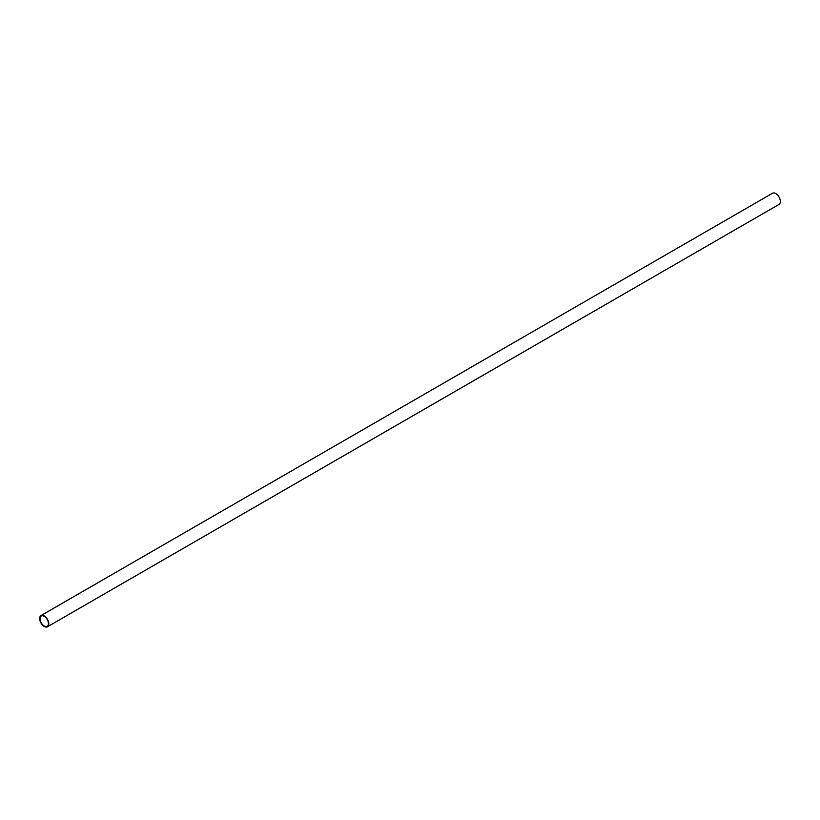 <?xml version="1.0" encoding="UTF-8"?>
<svg xmlns="http://www.w3.org/2000/svg" width="820" height="820" viewBox="0 0 820 820"><rect width="100%" height="100%" fill="white"/><g stroke="black" fill="none" stroke-linecap="round" stroke-linejoin="round"><path stroke-width="1.23" d="M44.229 626.449A6.468 3.731 -120 0 0 47.468 626.777A6.468 3.731 -120 0 0 47.468 619.305A6.468 3.731 -120 0 0 41 615.574A6.468 3.731 -120 0 0 40.006 620.75A6.468 3.731 -120 0 0 44.229 626.449M44.229 626.029A5.945 3.434 -120 0 0 47.212 626.326A5.945 3.434 -120 0 0 47.212 619.459A5.945 3.434 -120 0 0 41.256 616.025A5.945 3.434 -120 0 0 40.344 620.791A5.945 3.434 -120 0 0 44.229 626.029M47.468 626.777L779 204.426A6.468 3.731 -120 0 0 779 196.964A6.468 3.731 -120 0 0 772.532 193.223L41 615.574"/></g></svg>
